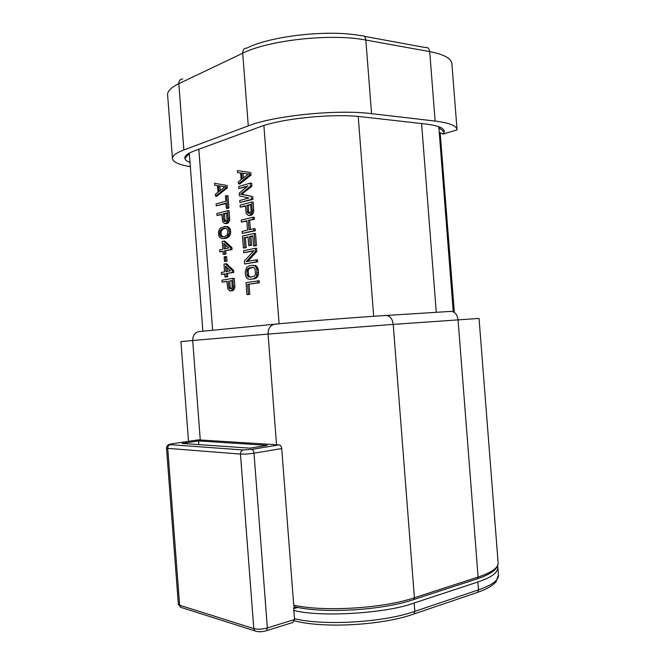 <?xml version="1.0" encoding="UTF-8"?>
<svg xmlns="http://www.w3.org/2000/svg" width="665" height="665" viewBox="0 0 665 665"><rect width="100%" height="100%" fill="white"/><g stroke="black" fill="none" stroke-linecap="round" stroke-linejoin="round"><path stroke-width="1" d="M243.382 178.029L243.016 173.216M249.591 213.257L248.743 211.803L248.261 205.435L250.663 204.795M250.406 277.214L248.594 275.676L248.186 270.347L249.3 268.461L253.307 267.413M220.19 190.564L219.832 185.967M225.834 221.478L225.036 220.057L224.571 213.897L226.748 213.324M223.249 236.956L221.237 235.127L220.996 231.902L222.667 229.209L225.776 228.162M225.568 248.66L225.269 244.795M227.305 271.378L227.006 267.521M231.221 288.785L230.165 287.197L229.699 281.037L231.894 280.672M242.093 179.035L241.636 173.025L248.56 173.972L242.093 179.035M248.261 205.435L246.89 205.385L250.63 204.396L251.121 210.805L250.497 212.684L248.253 213.249L249.483 213.282M248.253 213.249L247.704 212.709L249.076 212.742M247.704 212.709L247.372 211.761L248.743 211.803M247.372 211.761L246.89 205.385M248.602 277.172L246.881 274.421L247.239 269.283L248.901 267.978L252.642 267.313L253.673 267.471L255.061 268.934L255.476 274.329L254.346 276.224L249.965 277.139M247.804 276.632L249.167 276.598M247.23 275.709L248.594 275.676M246.881 274.421L248.244 274.387M246.682 271.752L248.045 271.719M246.823 270.372L248.186 270.347M247.239 269.283L248.61 269.259M247.937 268.485L249.3 268.461M248.901 267.978L250.264 267.953M218.918 191.57L218.469 185.751L224.961 186.79L218.918 191.57M224.571 213.897L223.216 213.864L226.715 212.941L227.031 220.181L225.934 221.453L224.512 221.478L225.743 221.495M224.512 221.478L223.997 220.946L225.344 220.971M223.997 220.946L223.689 220.032L225.036 220.057M223.689 220.032L223.216 213.864M220.431 235.975L219.541 233.556L220.032 230.813L222.684 228.536L225.734 228.128L227.779 229.965L227.629 234.313L224.953 236.582L221.91 236.948L220.431 235.975L221.778 235.984M219.891 235.111L221.237 235.127M219.541 233.556L220.888 233.573M219.65 231.894L220.996 231.902M220.032 230.813L221.379 230.83M221.32 229.192L222.667 229.209M222.684 228.536L224.03 228.552M224.304 228.145L225.659 228.162M228.677 248.003L224.238 248.943L223.814 243.432L228.677 248.003M230.423 270.821L225.967 271.619L225.551 266.108L230.423 270.821M229.699 281.037L231.877 280.489L232.193 287.712L231.088 288.868L229.649 288.76L230.996 288.718M229.649 288.76L229.126 288.186L230.472 288.136M229.126 288.186L228.818 287.247L230.165 287.197M228.818 287.247L228.353 281.071M190.34 166.666C178.794 164.754 172.825 161.994 172.435 158.395C172.451 155.668 176.258 152.85 183.864 149.949L248.278 125.893C274.171 115.585 337.429 109.193 371.552 113.648L435.118 121.072C449.532 122.9 456.847 125.835 457.055 129.866L443.089 134.039L444.203 132.036C444.843 128.303 438.592 125.619 425.467 123.989L362.043 116.824C333.481 113.233 281.553 118.453 259.599 126.973L194.72 150.739C187.572 153.424 184.288 156.009 184.862 158.503C185.261 159.982 186.981 161.304 190.024 162.46M249.666 175.02L238.461 183.881L238.311 181.886L241.137 179.666L240.63 172.991L237.596 172.576L237.447 170.589L249.458 172.318L249.666 175.02L251.046 175.095L239.832 183.947L238.461 183.881M248.868 197.995L239.375 195.843L239.176 193.183L247.937 185.876L238.818 188.528L238.669 186.541L250.281 183.124L250.514 186.158L240.497 194.172L251.295 196.291L251.528 199.334L239.882 202.493L239.732 200.498L248.868 197.995M249.932 215.227L248.153 215.327L246.233 213.423L245.402 205.784L240.24 207.148L240.09 205.153L251.736 202.035L252.235 211.902L249.932 215.227L251.304 215.261L248.926 215.477M241.387 222.11L241.237 220.115L252.9 217.239L253.057 219.267L248.294 220.431L249.009 229.832L253.781 228.727L253.93 230.755L242.251 233.415L242.102 231.42L247.521 230.173L246.798 220.788L241.387 222.11L246.831 221.146M244.845 247.746L243.373 248.053L242.451 236.075L254.138 233.465L255.069 245.634L253.556 245.942L252.783 235.826L249.525 236.541L250.19 245.277L248.702 245.585L248.028 236.873L244.08 237.746L244.845 247.746L246.208 247.746L243.373 248.053M243.731 252.708L243.573 250.713L255.277 248.336L255.51 251.378L246.158 261.702L256.158 259.832L256.316 261.86L244.595 264.022L244.363 261.029L253.922 250.663L243.731 252.708L253.614 250.996M256.939 269.973L256.615 275.85L255.709 277.363L253.515 278.743L249.774 279.35L247.463 278.71L245.784 276.291L245.202 272.01L246.599 267.372L248.743 265.967L252.484 265.293L254.828 265.892L255.942 267.064L256.939 269.973L258.311 269.948L258.51 272.65L257.147 272.675M257.762 280.796L257.92 282.825L247.646 284.421L248.419 294.429L246.931 294.637L246.017 282.658L259.134 280.755L259.292 282.783L257.92 282.825M226 187.813L215.526 196.192L215.377 194.263L218.02 192.168L217.53 185.71L214.687 185.261L214.537 183.332L225.801 185.203L226 187.813L227.355 187.871L216.873 196.242L215.526 196.192M227.546 208.062L226.366 208.378L225.975 203.158L216.258 205.842L216.108 203.906L225.826 201.204L225.427 195.984L226.599 195.651L227.546 208.062L228.901 208.103L226.366 208.378M226.083 223.407L224.421 223.482L222.625 221.62L221.827 214.221L216.998 215.485L216.848 213.556L227.746 210.68L228.236 220.215L226.083 223.407L227.438 223.423L225.152 223.631M224.413 226.466L226.333 226.657L228.103 227.896L228.935 229.359L229.234 233.274L227.131 237.081L223.216 238.627L221.312 238.403L219.583 237.156L218.768 235.701L218.477 231.844L219.658 228.935L221.196 227.571L225.61 226.507M230.564 247.604L230.713 249.566L224.388 250.88L224.637 254.121L223.241 254.404L222.999 251.171L219.774 251.844L219.625 249.915L222.85 249.234L222.251 241.478L223.648 241.162L230.564 247.604L231.919 247.604L232.068 249.558L230.713 249.566M224.479 261.387L224.138 256.856L225.294 256.624L225.643 261.162L224.479 261.387L226.989 261.146L225.643 261.162M232.318 270.489L232.467 272.451L226.117 273.564L226.366 276.806L224.97 277.047L224.72 273.805L221.495 274.379L221.345 272.442L224.579 271.869L223.98 264.105L225.377 263.847L232.318 270.489L233.664 270.464L233.814 272.417L232.467 272.451M231.237 290.829L229.566 290.746L227.746 288.726L226.948 281.303L222.077 282.101L221.935 280.173L232.916 278.336L233.398 287.854L231.237 290.829L232.584 290.78L230.29 290.971M189.508 155.693L188.594 153.524M443.089 134.039L439.249 132.318M439.59 127.032L439.041 129.625M290.231 623.28L292.675 622.515L294.562 619.506L293.647 607.627L295.651 607.029L294.529 606.788L293.731 605.175L281.727 448.559C281.42 446.448 280.547 445.226 279.109 444.902L251.603 449.399L243.166 449.956L170.315 444.669C168.935 444.503 169.558 444.203 172.193 443.763L197.995 439.906M198.619 440.945L182.077 443.439L250.032 448.152L267.297 445.342L198.619 440.945L198.893 444.602M293.863 610.428C320.472 617.536 386.997 613.346 414.187 602.989L477.861 582C491.186 577.619 497.852 572.731 497.869 567.32L497.561 566.115M297.729 607.444L293.722 608.65M249.458 172.318L237.447 170.589M250.838 172.393L251.046 175.095M247.081 186.591L238.818 188.528M250.514 186.158L251.894 186.225L251.661 183.191L250.281 183.124M251.894 186.225L241.861 194.222L240.497 194.172M241.861 194.222L251.295 196.291M252.667 196.35L252.9 199.384L251.528 199.334M252.9 199.384L239.882 202.493M245.427 206.183L240.24 207.148M252.351 210.148L253.731 210.182L253.107 202.085L251.736 202.035M253.731 210.182L253.606 211.936L252.235 211.902M253.606 211.936L252.958 213.473L251.578 213.44M252.958 213.473L252.027 214.737L250.655 214.704M252.027 214.737L251.304 215.261M253.057 219.267L254.429 219.3L254.271 217.272L252.9 217.239M254.429 219.3L248.294 220.431M249.666 220.456L250.356 229.516M253.93 230.755L255.31 230.772L255.152 228.752L253.781 228.727M255.31 230.772L242.251 233.415M255.069 245.634L256.449 245.626L255.518 233.473L254.138 233.465M256.449 245.626L253.556 245.942M252.808 236.133L249.525 236.541M250.896 236.557L251.561 245.277L250.19 245.277M251.561 245.277L248.702 245.585M248.053 237.181L244.08 237.746M245.443 237.754L246.208 247.746M255.51 251.378L256.881 251.37L256.648 248.328L255.277 248.336M256.881 251.37L247.787 261.395M256.316 261.86L257.688 261.844L257.53 259.816L256.158 259.832M257.688 261.844L244.595 264.022M258.51 272.65L258.386 274.379L257.022 274.412M258.386 274.379L257.987 275.817L256.615 275.85M257.987 275.817L257.072 277.33L255.709 277.363M257.072 277.33L256.116 278.17L254.753 278.203M256.116 278.17L253.515 278.743M254.886 278.71L249.774 279.35M253.772 265.401L252.484 265.293M255.136 265.377L256.2 265.875L254.828 265.892M256.2 265.875L257.313 267.039L255.942 267.064M257.313 267.039L257.92 268.303L256.557 268.328M257.92 268.303L258.311 269.948M259.292 282.783L247.646 284.421M249.009 284.379L249.774 294.379L248.419 294.429M249.774 294.379L246.931 294.637M225.801 185.203L214.537 183.332M227.156 185.261L227.355 187.871M226 203.573L216.258 205.842M228.901 208.103L227.954 195.701L226.599 195.651M221.852 214.604L216.998 215.485M228.344 218.519L229.699 218.544L229.101 210.714L227.746 210.68M229.699 218.544L229.591 220.24L228.236 220.215M229.591 220.24L228.984 221.719L227.629 221.694M228.984 221.719L228.12 222.925L226.765 222.908M228.12 222.925L227.438 223.423M226.956 226.524L226.333 226.657M227.688 226.682L228.677 227.106L227.322 227.081M228.677 227.106L229.458 227.912L228.103 227.896M229.458 227.912L230.29 229.375L228.935 229.359M230.29 229.375L230.672 231.279L229.317 231.262M230.672 231.279L230.589 233.29L229.234 233.274M230.589 233.29L230.007 235.086L228.652 235.069M230.007 235.086L229.375 236.225L228.02 236.216M229.375 236.225L228.477 237.089L227.131 237.081M228.477 237.089L226.449 237.563M227.804 237.571L225.31 238.153M226.657 238.161L223.216 238.627M232.068 249.558L224.388 250.88M225.734 250.88L225.984 254.113L224.637 254.121M225.984 254.113L223.241 254.404M223.016 251.445L219.774 251.844M231.919 247.604L224.994 241.171L223.648 241.162M226.989 261.146L226.649 256.607L225.294 256.624M233.814 272.417L226.117 273.564M227.463 273.531L227.713 276.773L226.366 276.806M227.713 276.773L224.97 277.047M224.737 274.013L221.495 274.379M233.664 270.464L226.723 263.822L225.377 263.847M226.956 281.486L222.077 282.101M233.515 286.183L234.861 286.141L234.263 278.303L232.916 278.336M234.861 286.141L234.753 287.812L233.398 287.854M234.753 287.812L234.138 289.225L232.792 289.267M234.138 289.225L233.265 290.347L231.919 290.389M233.265 290.347L232.584 290.78M198.336 439.856L279.109 444.902M440.147 132.692L454.353 312.292M167.63 95.228L167.588 94.688C167.53 91.038 171.271 87.381 178.819 83.69L183.864 149.949M182.759 78.952C180.14 79.052 178.835 80.631 178.819 83.69L242.708 53.217L248.278 125.893M364.262 36.301L425.417 47.564C427.795 47.082 429.224 48.437 429.706 51.621L365.85 40.05C365.359 36.683 363.938 35.27 361.594 35.81C329.516 29.351 270.979 35.769 246.798 48.121C244.072 48.163 242.708 49.858 242.708 53.217C268.377 40.116 331.569 33.217 365.85 40.05L371.552 113.648M457.03 129.525L451.909 63.94C451.601 58.545 444.195 54.439 429.706 51.621L435.118 121.072M256.54 631.426L254.795 630.852L253.797 628.6C257.729 629.539 262.251 629.323 267.363 627.96L266.673 630.644L265.668 630.969M182.268 607.793L180.572 607.253L179.633 605.217L253.797 628.6L240.464 454.07C244.338 454.253 248.851 453.962 253.997 453.189L267.363 627.96L294.562 619.506M294.504 618.741C324.345 625.981 383.672 622.407 414.835 611.359L414.079 613.936L412.815 614.369M414.187 602.989L414.835 611.359L478.476 589.88L477.703 592.324L476.414 592.764M477.861 582L478.476 589.88C492.316 585.017 498.974 579.988 498.451 574.793L497.902 567.777M292.675 622.515L266.673 630.644C261.852 632.066 257.887 632.132 254.795 630.852L180.572 607.253L178.353 604.252L179.633 605.217L167.73 448.36L240.464 454.07C240.481 451.834 241.378 450.463 243.166 449.956M281.727 448.559L253.997 453.189C253.697 450.97 252.9 449.706 251.603 449.399M169.55 444.436C167.671 444.777 166.657 445.982 166.508 448.035L167.73 448.36C167.755 446.356 168.611 445.126 170.315 444.669M200.273 439.997L192.7 340.497L268.062 334.096L276.54 444.76M198.835 149.226L212.634 330.256M263.88 125.519L279.092 323.797M358.219 116.442L373.68 316.282M421.585 123.549L436.273 312.309M385.9 315.484C389.923 315.675 392.358 318.643 393.223 324.387L268.062 334.096C268.095 328.352 270.364 325.06 274.869 324.204C295.31 322.109 359.566 317.055 385.9 315.484M274.479 324.237L199.242 331.561C194.936 332.359 192.75 335.335 192.7 340.497L180.938 341.611L188.519 441.327M413.023 599.788L413.888 599.498L414.403 597.752L478.11 577.062C491.95 572.382 498.617 567.569 498.118 562.632L479.049 318.427L393.223 324.387L414.403 597.752C383.115 608.433 323.498 612.033 293.731 605.175M294.529 606.788C324.271 613.82 382.782 610.262 413.888 599.498L477.578 578.716L478.11 577.062L458.052 319.757C457.212 314.346 454.76 311.561 450.695 311.403L386.19 315.468M498.118 562.632C498.526 568.592 491.676 573.953 477.578 578.716L476.697 579.007M167.588 94.688L172.435 158.395M498.451 574.793L496.065 581.717C492.707 585.674 486.589 589.215 477.703 592.324L414.079 613.936C382.674 625.3 323.797 628.683 294.321 620.794M188.644 154.205L184.862 158.503M439.648 128.245L444.203 132.036M178.353 604.252L166.508 448.035M439.698 127.697L439.648 127.057M202.875 331.203L189.309 153.116M453.239 311.827L438.817 126.732"/></g></svg>
